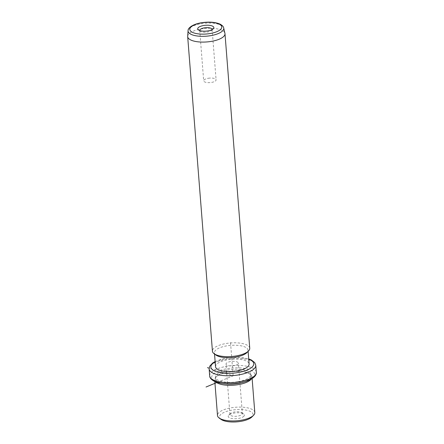 <?xml version="1.0" encoding="UTF-8"?>
<svg xmlns="http://www.w3.org/2000/svg" width="444" height="444" viewBox="0 0 444 444"><rect width="100%" height="100%" fill="white"/><g stroke="black" fill="none" stroke-linecap="round" stroke-linejoin="round"><path stroke-width="0.33" stroke-dasharray="2.22 1.67" d="M226.285 363.336A6.216 2.259 -4.5 0 0 225.985 364.113A6.216 2.259 -4.5 0 0 231.307 365.928A6.216 2.259 -4.5 0 0 238.084 363.925A6.216 2.259 -4.5 0 0 238.384 363.142A6.216 2.259 -4.5 0 0 233.061 361.327A6.216 2.259 -4.5 0 0 226.285 363.336M242.352 413.542A6.216 2.259 175.5 0 0 241.791 412.698A6.216 2.259 175.5 0 0 235.975 411.777A6.216 2.259 175.5 0 0 230.375 413.597A6.216 2.259 175.5 0 0 230.247 413.736A6.216 2.259 -4.5 0 0 229.953 414.513A6.216 2.259 -4.5 0 0 235.27 416.328A6.216 2.259 -4.5 0 0 242.052 414.319A6.216 2.259 175.5 0 0 242.352 413.542L238.384 363.142M221.018 419.358A16.839 6.116 175.5 0 1 232.001 410.128A16.839 6.116 175.5 0 1 248.818 410.828A16.839 6.116 175.5 0 1 251.931 416.927M243.967 416.15A8.092 2.936 175.5 0 1 233.805 418.736A8.092 2.936 175.5 0 1 228.61 415.384A8.092 2.936 175.5 0 1 228.771 415.207A8.092 2.936 175.5 0 1 236.058 412.837A8.092 2.936 175.5 0 1 243.623 414.041A8.092 2.936 175.5 0 1 243.967 416.15M254.806 412.559A18.709 6.799 -4.5 0 0 231.385 407.764A18.709 6.799 -4.5 0 0 217.499 415.495M215.817 381.934A18.709 6.799 175.5 0 1 214.691 379.87A18.709 6.799 175.5 0 1 215.962 377.111A18.709 6.799 175.5 0 1 228.582 372.139A18.709 6.799 175.5 0 1 250.316 374.409A18.709 6.799 175.5 0 1 251.998 376.934A18.709 6.799 175.5 0 1 251.215 379.148M223.721 383.638A17.777 6.455 175.5 0 1 215.556 378.926A17.777 6.455 175.5 0 1 216.761 376.307A17.777 6.455 175.5 0 1 228.754 371.578A17.777 6.455 175.5 0 1 249.4 373.737A17.777 6.455 175.5 0 1 250.999 376.135A17.777 6.455 175.5 0 1 243.673 382.068M237.668 381.746A17.777 6.455 175.5 0 1 215.423 377.189A17.777 6.455 175.5 0 1 228.616 369.841A17.777 6.455 175.5 0 1 250.86 374.397A17.777 6.455 175.5 0 1 237.668 381.746M215.534 366.689A16.839 6.116 175.5 0 1 228.033 359.729A16.839 6.116 175.5 0 1 249.106 364.047M215.956 355.056A16.839 6.116 175.5 0 1 214.441 352.786A16.839 6.116 175.5 0 1 226.94 345.826A16.839 6.116 175.5 0 1 248.013 350.144A16.839 6.116 175.5 0 1 246.875 352.625M249.744 348.257A18.709 6.799 -4.5 0 0 226.323 343.462A18.709 6.799 -4.5 0 0 212.437 351.193M187.679 36.258A18.709 6.799 175.5 0 1 201.57 28.899A18.709 6.799 175.5 0 1 224.93 33.328M199.745 30.581A6.216 2.259 -4.5 0 0 200.283 31.274A6.216 2.259 -4.5 0 0 207.503 32.029A6.216 2.259 -4.5 0 0 211.699 30.381A6.216 2.259 -4.5 0 0 212.121 29.604M208.308 78.266A6.216 2.259 175.5 0 1 216.089 79.859A6.216 2.259 175.5 0 1 211.472 82.429A6.216 2.259 175.5 0 1 203.691 80.836A6.216 2.259 175.5 0 1 208.308 78.266M217.194 382.395L233.139 375.796L209.141 368.176M233.139 375.796L230.408 341.036M227.661 368.592A21.517 7.814 175.5 0 1 253.89 372.377A21.517 7.814 175.5 0 1 238.622 382.994A21.517 7.814 175.5 0 1 212.393 379.209A21.517 7.814 175.5 0 1 227.661 368.592M209.69 375.89A23.388 8.497 175.5 0 1 227.051 366.228A23.388 8.497 175.5 0 1 256.321 372.222M209.141 368.936A23.388 8.497 175.5 0 1 226.501 359.274A23.388 8.497 175.5 0 1 255.772 365.268M215.151 361.838A21.517 7.814 175.5 0 1 226.845 358.164A21.517 7.814 175.5 0 1 248.729 359.196M188.073 30.753A17.888 6.499 175.5 0 1 201.348 23.721A17.888 6.499 175.5 0 1 223.682 27.95M229.953 414.513L225.985 364.113M214.691 379.87L214.824 381.529M251.998 376.934L252.131 378.593M216.761 376.307L215.962 377.111M249.4 373.737L250.316 374.409M215.423 377.189L215.556 378.926M250.86 374.397L250.999 376.135M215.129 361.544L226.673 358.053L238.495 357.298L248.701 358.902M214.441 352.786L214.535 354.023M248.013 350.144L248.113 351.382M211.699 30.381L213.303 28.771M200.283 31.274L198.451 29.937M212.121 29.459L216.089 79.859M199.722 30.436L203.691 80.836M230.375 413.597L228.771 415.207M241.791 412.698L243.623 414.041"/><path stroke-width="0.67" d="M253.535 415.318L251.931 416.927A16.839 6.116 175.5 0 1 240.576 421.4A16.839 6.116 175.5 0 1 221.018 419.358L219.181 418.02A18.709 6.799 -4.5 0 0 240.914 420.29A18.709 6.799 -4.5 0 0 253.535 415.318A18.709 6.799 -4.5 0 0 254.806 412.559L252.131 378.593M214.824 381.529L217.499 415.495A18.709 6.799 -4.5 0 0 219.181 418.02M251.215 379.148A18.709 6.799 175.5 0 1 238.112 384.665A18.709 6.799 175.5 0 1 215.817 381.934M243.673 382.068A17.777 6.455 175.5 0 1 237.801 383.483A17.777 6.455 175.5 0 1 223.721 383.638M248.113 351.382L249.106 364.047A16.839 6.116 175.5 0 1 236.608 371.001A16.839 6.116 175.5 0 1 215.534 366.689L214.535 354.023M248.474 351.015L246.875 352.625A16.839 6.116 175.5 0 1 235.514 357.098A16.839 6.116 175.5 0 1 215.956 355.056L214.119 353.718A18.709 6.799 -4.5 0 0 235.853 355.988A18.709 6.799 -4.5 0 0 248.474 351.015A18.709 6.799 -4.5 0 0 249.744 348.257L224.986 33.694A18.709 6.799 175.5 0 1 211.094 41.425A18.709 6.799 175.5 0 1 187.679 36.63A18.709 6.799 175.5 0 1 187.679 36.258L188.073 30.753A17.888 6.499 175.5 0 0 210.456 35.698A17.888 6.499 175.5 0 0 223.682 27.95L224.93 33.328A18.709 6.799 175.5 0 1 224.986 33.694M187.679 36.63L212.437 351.193A18.709 6.799 -4.5 0 0 214.119 353.718M207.848 30.919A8.092 2.936 175.5 0 1 198.451 29.937A8.092 2.936 175.5 0 1 203.724 25.502A8.092 2.936 175.5 0 1 211.805 25.841A8.092 2.936 175.5 0 1 213.303 28.771A8.092 2.936 175.5 0 1 207.848 30.919M212.121 29.604A6.216 2.259 -4.5 0 0 212.121 29.459A6.216 2.259 -4.5 0 0 204.34 27.867A6.216 2.259 -4.5 0 0 199.722 30.436A6.216 2.259 -4.5 0 0 199.745 30.581M209.141 368.176L207.481 367.649M217.194 382.395L206.044 387.013M256.321 372.222A23.388 8.497 175.5 0 1 238.961 381.884A23.388 8.497 175.5 0 1 209.69 375.89C209.673 377.755 211.139 379.52 214.091 381.185C220.435 383.96 228.666 384.598 238.789 383.105C249.078 381.662 257.087 376.717 256.321 372.222L255.772 365.268A23.388 8.497 175.5 0 1 238.411 374.936A23.388 8.497 175.5 0 1 209.141 368.936L209.69 375.89M248.729 359.196A21.517 7.814 175.5 0 1 237.801 372.572A21.517 7.814 175.5 0 1 214.524 370.962A21.517 7.814 175.5 0 1 215.151 361.838M209.868 33.578A16.034 5.822 175.5 0 1 190.326 30.758A16.034 5.822 175.5 0 1 201.704 22.844A16.034 5.822 175.5 0 1 221.245 25.663A16.034 5.822 175.5 0 1 209.868 33.578M248.701 358.902L251.371 359.973L254.756 362.637L255.772 365.268M215.129 361.544L212.659 363.02L209.729 366.183L209.141 368.936M223.682 27.95C223.571 26.679 222.344 25.391 219.991 24.093C215.14 22.072 208.991 21.623 201.537 22.738C191.17 24.431 187.651 28.854 188.073 30.753"/></g></svg>

